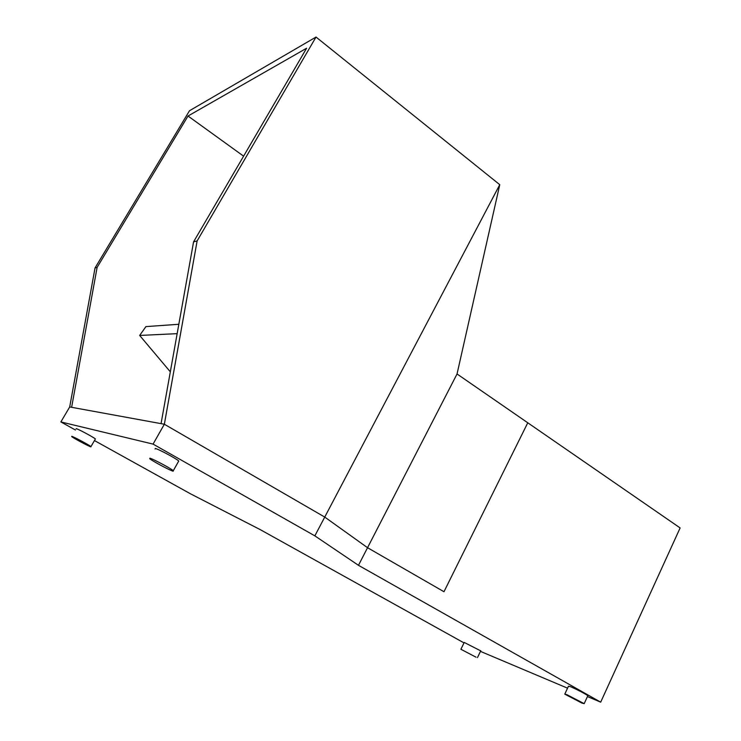 <?xml version="1.0" encoding="UTF-8"?>
<svg xmlns="http://www.w3.org/2000/svg" width="741" height="741" viewBox="0 0 741 741"><rect width="100%" height="100%" fill="white"/><g stroke="black" fill="none" stroke-linecap="round" stroke-linejoin="round"><path stroke-width="1.11" d="M95.052 267.918L69.7 406.957L71.627 407.309L97.127 267.371L95.052 267.918L189.511 110.724L316.018 37.05L197.125 240.927L164.354 424.241L161.056 423.639L193.568 241.872L306.617 48.221L188.019 116.022L243.604 156.166M197.125 240.927L193.568 241.872M75.434 430.002L60.873 421.935L153.072 444.1L314.851 535.863L324.743 517.079L367.545 547.71L443.979 591.735L527.768 422.787L457.04 373.973L367.545 547.71L324.743 517.079L164.354 424.241L324.743 517.079L499.767 184.685L316.018 37.05M97.127 267.371L188.019 116.022M457.04 373.973L499.767 184.685M680.127 527.935L527.768 422.787L443.979 591.735L367.545 547.71L358.477 565.318L600.682 702.162L680.127 527.935M464.005 642.892L260.239 529.63L190.53 493.83L94.515 440.589M600.682 702.162L587.446 696.568M567.55 688.167L480.464 651.385M153.072 444.1L164.354 424.241L69.7 406.957L60.873 421.935M314.851 535.863L358.477 565.318M587.733 695.947L587.854 695.669C583.889 693.076 578.147 690.093 570.626 686.712L568.449 686.231L564.892 693.9M566.939 694.697L584.186 703.663L581.926 703.07L564.781 694.141L566.939 694.697M460.985 649.097L464.227 642.438L480.714 650.876M476.037 657.193L460.902 649.264L476.037 657.193M178.433 461.569L178.757 460.976C176.034 458.466 158.491 449.092 155.351 448.481L155.064 448.981M149.858 458.17C152.942 458.883 170.532 468.247 173.32 470.665L173.153 471.22C169.819 470.368 152.627 461.198 149.765 458.744L149.858 458.17M76.082 428.909L76.221 428.659C78.231 429.02 93.69 437.31 95.394 438.95L90.967 446.582C89.207 445.017 73.72 436.736 71.738 436.31L71.692 436.588C73.516 438.19 88.735 446.332 90.874 446.851L90.967 446.582M178.831 324.28L145.921 326.605L139.66 335.441L177.155 333.654M139.66 335.441L170.328 371.815M587.854 695.669L584.186 703.663M477.482 657.554L480.807 650.691M178.757 460.976L173.32 470.665"/></g></svg>
